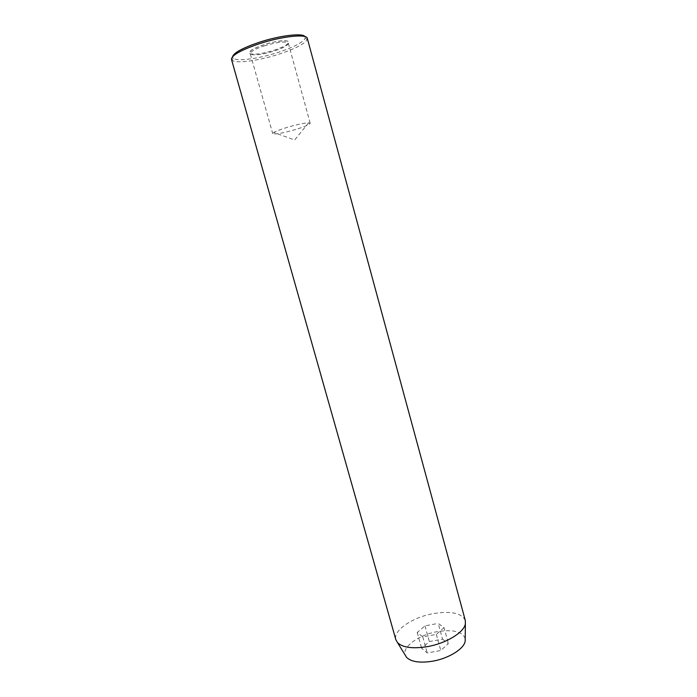 <?xml version="1.0" encoding="UTF-8"?>
<svg xmlns="http://www.w3.org/2000/svg" width="697" height="697" viewBox="0 0 697 697"><rect width="100%" height="100%" fill="white"/><g stroke="black" fill="none" stroke-linecap="round" stroke-linejoin="round"><path stroke-width="0.52" stroke-dasharray="3.48 2.61" d="M295.781 129.459C282.686 133.205 275.001 134.599 272.727 133.624L273.851 132.465C276.247 131.071 280.621 129.398 286.972 127.438C296.809 124.554 304.031 123.012 308.623 122.82L310.182 123.23C309.756 124.528 304.955 126.601 295.781 129.459M304.981 36.601L305.208 38.3C302.768 42.517 293.725 47.23 278.077 52.414C258.918 58.67 236.954 61.667 233.242 58.252L232.571 56.684M231.482 59.393L232.153 60.343C236.056 63.854 258.935 60.691 278.887 54.192C295.197 48.799 304.641 43.911 307.22 39.529L307.307 38.37M465.204 638.574C462.442 631.569 453.181 629.26 437.402 631.63C418.993 634.732 401.794 646.964 405.271 655.197M465.308 620.487C461.728 613.081 451.081 610.781 433.377 613.595C412.58 617.202 392.803 630.541 395.861 639.741M442.551 639.149L448.398 643.558L440.783 650.519L427.244 652.932L421.641 648.358L429.335 641.536L442.551 639.149L438.213 623.406L444.006 627.605L448.398 643.558M444.006 627.605L436.331 634.409L422.774 636.884L417.215 632.519L424.97 625.845L438.213 623.406M424.97 625.845L429.335 641.536M417.215 632.519L421.641 648.358M422.774 636.884L427.244 652.932M436.331 634.409L440.783 650.519M274.069 50.262C285.16 46.438 289.926 43.449 288.358 41.306C284.202 39.929 276.012 41.062 263.762 44.713C252.314 48.738 247.679 51.744 249.866 53.73C254.37 54.906 262.438 53.747 274.069 50.262M264.302 45.854C277.781 41.916 285.753 41.036 288.218 43.197C288.018 45.357 283.313 47.988 274.095 51.099C260.87 54.976 252.95 55.847 250.328 53.704C250.415 51.622 255.067 49.008 264.302 45.854M310.182 123.23L287.992 42.02C290.553 40.487 278.504 39.738 263.806 44.747C256.008 47.544 251.539 49.687 250.389 51.177L249.918 52.58L272.727 133.624M308.623 122.82L294.657 139.984L273.851 132.465M305.208 38.3L307.22 39.529M233.242 58.252L232.153 60.343"/><path stroke-width="1.05" d="M232.571 56.684C233.913 52.684 242.809 47.884 259.249 42.29C279.88 35.46 302.768 32.768 304.981 36.601M307.307 38.37C306.95 33.63 282.076 36.209 259.284 43.754C240.805 50.097 231.543 55.307 231.482 59.393L395.861 639.741L397.534 642.669C402.761 647.609 412.668 648.942 427.244 646.659C446.028 643.47 464.089 632.44 465.378 623.859L465.308 620.487L307.307 38.37M405.271 655.197L406.647 657.445C411.274 661.88 419.855 663.152 432.401 661.235C448.546 658.552 464.045 648.907 465.178 641.214L465.204 638.574M465.178 641.214L465.378 623.859M406.647 657.445L397.534 642.669"/></g></svg>
